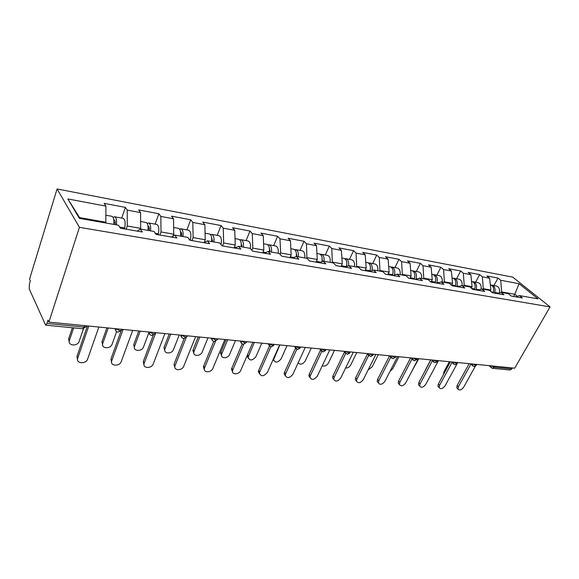 <?xml version="1.0" encoding="UTF-8"?>
<svg xmlns="http://www.w3.org/2000/svg" width="579" height="579" viewBox="0 0 579 579"><rect width="100%" height="100%" fill="white"/><g stroke="black" fill="none" stroke-linecap="round" stroke-linejoin="round"><path stroke-width="0.87" d="M79.424 227.323L48.918 322.105L48.014 320.093L46.935 323.451L84.049 327.084L82.667 328.742L45.632 325.166L29.239 288.907L29.37 284.115L30.354 280.895L29.565 279.136L57.068 188.964L512.784 277.146L550.05 306.899L79.424 227.323L57.068 188.964M105.588 222.966L105.834 222.235L79.569 217.61L67.844 198.952L79.337 218.355L118.449 225.224L120.403 228.198L142.354 232.005L140.321 229.06L137.259 231.122M67.844 198.952L105.921 206.11L104.119 203.367L125.361 207.391L121.713 218.08M126.15 229.197L127.25 226.005L127.235 210.112L125.361 207.391M127.235 210.112L140.581 212.623L138.649 209.916L158.841 213.745L155.114 224.131M159.876 235.045L161.005 231.947L160.839 216.423L158.841 213.745M160.839 216.423L173.526 218.811L171.485 216.141L190.694 219.781L186.901 229.892M191.96 240.618L193.104 237.6L192.8 222.43L190.694 219.781M192.8 222.43L204.879 224.703L202.737 222.068L221.048 225.542L217.19 235.385M222.51 245.916L223.675 242.977L223.241 228.148L221.048 225.542M223.241 228.148L234.756 230.312L232.526 227.713L249.99 231.028L246.089 240.618M251.916 250.294L252.813 248.109L252.27 233.605L249.99 231.028M252.27 233.605L263.257 235.667L260.948 233.105L277.631 236.268L273.686 245.619M280.07 254.319L280.627 253.009L279.983 238.809L277.631 236.268M279.983 238.809L290.477 240.784L288.103 238.258L304.047 241.277L300.074 250.403M306.928 258.299L306.465 243.788L304.047 241.277M306.465 243.788L316.503 245.67L314.064 243.18L329.321 246.075L325.318 254.977M332.339 262.765L331.796 248.543L329.321 246.075M331.796 248.543L341.4 250.352L338.91 247.892L353.523 250.664L349.506 259.356M356.671 267.035L356.049 253.103L353.523 250.664M356.049 253.103L365.255 254.832L362.715 252.408L376.726 255.064L372.688 263.561M379.983 271.124L379.296 257.474L376.726 255.064M379.296 257.474L388.125 259.131L385.542 256.736L398.989 259.283L394.936 267.592M402.347 275.047L401.594 261.657L398.989 259.283M401.594 261.657L410.062 263.25L407.45 260.89L420.361 263.336L416.301 271.464M423.806 278.817L422.996 265.681L420.361 263.336M422.996 265.681L431.138 267.209L428.489 264.878L440.901 267.23L436.841 275.184M444.426 282.436L443.565 269.546L440.901 267.23M443.565 269.546L451.388 271.015L448.711 268.714L460.652 270.979L456.592 278.767M464.249 285.91L463.345 273.259L460.652 270.979M463.345 273.259L470.872 274.678L468.172 272.405L479.665 274.584L475.605 282.212M483.327 289.261L482.372 276.834L479.665 274.584M482.372 276.834L489.624 278.202L486.903 275.959L497.976 278.058L493.923 285.534M501.696 292.482L500.705 280.279L497.976 278.058M500.705 280.279L519.088 283.732L537.978 298.851L519.501 295.608L515.636 296.795M140.321 229.06L153.992 231.462L156.077 234.386L176.899 237.998L174.735 235.103L187.719 237.376L189.919 240.263L209.692 243.694L207.42 240.835L219.759 242.999L222.068 245.843L240.871 249.108L238.505 246.292L250.244 248.355L252.647 251.148L270.545 254.253L268.091 251.481L279.281 253.45L281.763 256.2L298.822 259.16L296.296 256.432L306.971 258.306L309.519 261.02L325.803 263.843L323.212 261.158L333.403 262.946L336.015 265.616L351.569 268.316L348.92 265.674L358.669 267.382L361.332 270.017L376.205 272.593L373.506 269.988L382.835 271.623L385.549 274.214L399.785 276.69L397.042 274.12L405.973 275.684L408.731 278.238L422.366 280.605L419.587 278.072L428.149 279.577L430.942 282.096L444.021 284.361L441.212 281.872L449.427 283.312L452.25 285.794L464.799 287.973L461.962 285.512L469.851 286.894L472.696 289.341L484.753 291.432L481.902 289.008L489.479 290.34L492.345 292.75L503.94 294.762L501.059 292.373L508.355 293.654L511.235 296.028L522.388 297.968L519.501 295.608M140.407 229.074L140.654 228.365L127.25 226.005M140.654 228.365L140.581 212.623M173.012 236.167L173.743 234.191L161.005 231.947M173.743 234.191L173.526 218.811M174.735 235.103L171.55 237.072M204.083 242.717L205.234 239.735L193.104 237.6M205.234 239.735L204.879 224.703M207.42 240.835L204.119 242.724M234.061 247.921L235.233 245.018L223.675 242.977M235.233 245.018L234.756 230.312M238.505 246.292L235.103 248.102M262.656 252.885L263.843 250.056L252.813 248.109M263.843 250.056L263.257 235.667M268.091 251.481L264.61 253.226M289.963 257.626L291.157 254.861L280.627 253.009M291.157 254.861L290.477 240.784M290.861 248.731L293.712 249.245C295.84 250.063 296.701 252.458 296.296 256.439L292.742 258.111M316.069 262.157L317.27 259.464L307.203 257.684M317.27 259.464L316.503 245.67M323.212 261.158L319.594 262.772M341.045 266.492L342.254 263.858L332.614 262.164M342.254 263.858L341.4 250.352M348.92 265.674L345.25 267.223M364.965 270.646L366.181 268.07L356.946 266.449M366.181 268.07L365.255 254.832M373.506 269.988L369.793 271.479M387.894 274.62L389.11 272.108L380.258 270.552M389.11 272.108L388.125 259.131M397.042 274.12L393.293 275.561M409.896 278.441L411.119 275.988L402.622 274.489M411.119 275.988L410.062 263.25M419.587 278.072L415.809 279.469M431.022 282.111L432.245 279.708L424.081 278.267M432.245 279.708L431.138 267.209M441.212 281.872L437.406 283.218M451.555 285.186L452.546 283.283L444.701 281.901M452.546 283.283L451.388 271.015M461.962 285.512L458.134 286.815M471.313 288.147L472.073 286.721L464.524 285.389M472.073 286.721L470.872 274.678M481.902 289.008L478.051 290.274M490.312 291.042L490.869 290.028L483.603 288.747M490.869 290.028L489.624 278.202M501.059 292.373L497.202 293.596M494.792 366.21L494.227 367.209L511.85 368.939L512.422 367.947M511.85 368.939L510.056 370.003L492.432 368.302L494.227 367.209L491.26 365.856M513.573 296.441L514.796 294.241L501.971 291.982M517.293 296.289L514.796 294.241L519.088 283.732M48.918 322.105L514.702 368.179L550.05 306.899M79.569 217.61L80.097 218.493M105.834 222.235L105.921 206.11M45.632 325.166L46.935 323.451M457.519 388.618L456.751 387.829L457.128 385.476L458.394 386.765L458.011 389.117C459.545 390.695 461.434 390.043 463.692 387.163L475.258 366.341M457.128 385.476L469.156 363.67M458.394 386.765L470.879 364.177M443.55 374.418L443.854 371.986L444.506 372.652M490.326 284.882L490.551 284.919C493.294 285.975 494.227 288.407 493.351 292.229L493.134 292.887M491.173 285.114L491.947 285.172C494.698 286.229 495.631 288.66 494.756 292.475L494.538 293.133M491.947 285.172L496.413 285.983C499.055 286.945 500.024 289.261 499.33 292.923M449.405 361.716L443.854 371.986M438.824 387.25L437.963 386.352L438.346 384.043L439.599 385.353L439.215 387.662C440.785 389.385 442.747 388.755 445.092 385.766L457.005 363.909M438.346 384.043L450.368 361.81M439.599 385.353L451.989 362.497M419.428 385.838L418.472 384.811L418.849 382.56L420.093 383.891L419.71 386.142C421.309 388.031 423.343 387.423 425.797 384.318L438.448 360.637M418.849 382.56L430.87 359.885M420.093 383.891L432.375 360.768M399.293 384.369L398.229 383.189L398.613 381.011L399.843 382.364L399.452 384.543C401.081 386.62 403.187 386.041 405.763 382.813L418.4 358.647M398.613 381.011L410.612 357.88M399.843 382.364L411.995 358.987M378.369 382.842L377.19 381.489L377.58 379.411L378.789 380.787L378.398 382.871C380.056 385.158 382.234 384.615 384.948 381.25L397.563 356.592M377.58 379.411L389.544 355.81M378.789 380.787L390.796 357.156M356.526 381.221L355.318 379.708L355.701 377.74L356.896 379.144L356.505 381.112C358.177 383.631 360.442 383.139 363.301 379.621L375.88 354.442M355.701 377.74L367.506 353.907M356.896 379.144L368.635 355.484M424.82 371.291L425.283 370.43M471.552 281.474L471.986 281.553C474.715 282.617 475.634 285.092 474.751 288.993L474.534 289.659M472.638 281.763L473.441 281.821C476.17 282.878 477.089 285.353 476.206 289.247L475.989 289.913M473.441 281.821L478.073 282.661C480.563 283.529 481.562 285.744 481.062 289.283M430.74 359.87L425.196 370.336M411.408 372.015L418.82 358.691M452.047 277.942L452.706 278.065C455.412 279.129 456.324 281.647 455.434 285.621L455.21 286.308M453.379 278.282L454.218 278.333C456.925 279.404 457.837 281.922 456.947 285.888L456.722 286.569M454.218 278.333L459.024 279.208C461.376 279.997 462.389 282.111 462.064 285.527M390.058 371.262L392.815 368.664L398.931 356.722M431.76 274.265L432.665 274.432C435.357 275.503 436.255 278.072 435.35 282.125L435.133 282.82M433.374 274.67L434.236 274.714C436.928 275.792 437.825 278.354 436.928 282.4L436.704 283.095M434.236 274.714L439.237 275.618C441.574 276.422 442.566 278.564 442.233 282.045M368.186 369.851L372.174 366.862L378.275 354.681M410.656 270.444L411.828 270.654C414.492 271.739 415.367 274.345 414.463 278.485L414.238 279.194M412.559 270.914L413.464 270.95C416.127 272.029 417.003 274.641 416.098 278.767L415.888 279.44M413.464 270.95L418.668 271.891C420.976 272.695 421.961 274.873 421.613 278.427M414.586 278.058L414.825 276.755M345.612 368.012C347.711 368.164 349.419 367.151 350.729 364.987L356.809 352.56M388.683 266.456L390.137 266.724C392.772 267.809 393.626 270.465 392.714 274.692L392.49 275.423M390.905 267.006L391.838 267.028C394.473 268.12 395.334 270.769 394.422 274.989L394.371 275.141M391.838 267.028L397.252 268.012C399.539 268.815 400.509 271.037 400.147 274.663M392.562 275.438L393.134 271.949M333.765 379.52L332.556 377.834L332.939 376.003L334.112 377.428L333.721 379.259C335.393 382.046 337.745 381.604 340.778 377.928L353.306 352.213M332.939 376.003L344.541 351.945M334.112 377.428L345.656 353.552M322.271 365.725C324.573 366.673 326.621 365.776 328.431 363.04L334.481 350.353M365.776 262.309L367.542 262.627C370.133 263.72 370.973 266.427 370.053 270.74L369.836 271.464M368.338 262.931L369.308 262.946C371.79 263.937 372.673 266.492 371.957 270.61M369.308 262.946L374.953 263.973C377.211 264.777 378.159 267.035 377.79 270.74M370.039 271.385L370.466 267.375M310.047 377.74L308.853 375.858L309.229 374.193L310.373 375.648L309.997 377.313C311.654 380.389 314.1 380.005 317.321 376.169L329.784 349.882M309.229 374.193L320.6 349.969M310.373 375.648L321.736 351.496M298.171 362.83C300.298 365.031 302.658 364.43 305.234 361.014L311.249 348.051M341.885 257.981L343.977 258.357C346.539 259.457 347.349 262.215 346.423 266.622L346.387 266.745M344.809 258.697L345.829 258.69C348.095 259.544 349.007 261.925 348.544 265.833M345.829 258.69L351.714 259.761C353.943 260.572 354.862 262.866 354.486 266.651M346.705 266.608L346.814 262.75M285.324 375.872L284.151 373.773L284.506 372.311L285.628 373.788L285.266 375.257C286.894 378.652 289.435 378.348 292.873 374.331L305.256 347.458M284.506 372.311L295.442 348.319M285.628 373.788L296.81 349.303M273.65 360.391L272.991 359.827M279.874 344.946L273.577 359.733C275.22 363.12 277.717 362.845 281.068 358.908L287.039 345.656M316.937 253.457L319.391 253.906C321.758 254.876 322.597 257.481 321.91 261.737M320.259 254.275L321.323 254.253C323.495 255.064 324.392 257.409 323.994 261.295M321.323 254.253L327.468 255.368C329.654 256.179 330.551 258.516 330.16 262.381M322.365 261.534L322.127 258.017M259.522 373.918L258.393 371.58L258.719 370.343L259.805 371.848L259.472 373.086C261.049 376.842 263.684 376.618 267.368 372.42L279.643 344.925M258.719 370.343L269.387 346.17M259.805 371.848L270.842 346.901M248.181 358.148L247.088 355.709M254.326 342.421L248.116 357.279C249.701 361.014 252.299 360.826 255.889 356.707L261.809 343.159M294.617 249.665L295.724 249.614C297.859 250.425 298.721 252.82 298.315 256.786M295.724 249.614L302.151 250.779C304.293 251.59 305.162 253.971 304.757 257.923M296.81 256.526L296.332 253.139M232.57 371.87L231.499 369.264L231.781 368.287L232.83 369.822L232.548 370.799C231.709 375.062 239.113 374.685 240.734 370.415L252.893 342.276M231.781 368.287L242.188 343.912M232.83 369.822L243.773 344.244M221.605 355.803L220.563 353.233L220.831 352.271L221.829 353.733L221.562 354.695C220.773 358.908 228.061 358.625 229.624 354.413L235.479 340.553M263.59 243.788L266.861 244.381C268.938 245.199 269.763 247.638 269.344 251.706M227.663 339.786L221.829 353.733M267.809 244.852L268.967 244.765C271.052 245.576 271.884 248.015 271.464 252.075M268.967 244.765L275.684 245.981C277.782 246.799 278.615 249.223 278.202 253.262M269.988 251.814L269.365 248.087M226.107 339.627L220.831 352.271M204.394 369.713L203.41 366.825L203.627 366.138L204.633 367.708L204.416 368.389C203.207 372.977 211.234 372.876 212.898 368.324L224.905 339.511M203.627 366.138L213.81 341.378M204.633 367.708L215.554 341.219M193.849 353.335L192.887 350.49L193.089 349.817L194.059 351.308L193.849 351.989C192.698 356.505 200.595 356.505 202.194 352.018L207.977 337.839M235.023 238.613L238.758 239.293C240.777 240.104 241.566 242.594 241.132 246.755M199.813 337.029L194.059 351.308M239.749 239.822L240.965 239.692C242.992 240.502 243.781 242.985 243.346 247.139M240.965 239.692L248 240.965C250.063 241.805 250.859 244.324 250.389 248.521M241.913 246.893L241.139 242.854M198.293 336.877L193.089 349.817M174.901 367.441L174.033 364.256L174.996 365.856C173.353 370.763 182.067 371.001 183.775 366.138L195.615 336.616M174.156 363.894L184.194 338.498M175.126 365.487L186.243 337.427M164.827 350.744L163.98 347.617L164.899 349.137C163.321 353.972 171.883 354.305 173.526 349.521L179.222 334.995M205.082 233.185L209.316 233.952C211.27 234.763 212.015 237.303 211.567 241.566M170.682 334.148L165.022 348.775M210.351 234.567L211.632 234.372C213.586 235.183 214.339 237.716 213.89 241.971M211.632 234.372L219 235.711C221.236 236.782 221.916 239.742 221.033 244.57M212.5 241.725L211.574 237.426M169.22 334.003L164.096 347.255M144.005 365.045L143.281 361.564L144.2 363.199C142.058 368.41 151.524 369.047 153.276 363.851L164.906 333.576M143.295 361.535L153.297 335.096M144.207 363.171L155.78 332.672M134.451 348.022L133.749 344.599L134.625 346.148C132.555 351.279 141.855 352.018 143.541 346.901L148.933 332.556M173.649 227.489L178.433 228.358C180.308 229.168 181.017 231.752 180.547 236.123M140.19 331.13L134.632 346.119L133.749 344.599M179.519 229.074L180.865 228.799C182.747 229.61 183.456 232.193 182.986 236.55M180.865 228.799L188.595 230.203C190.788 231.325 191.403 234.401 190.448 239.445L190.223 240.314M181.647 236.312C181.9 233.945 181.545 232.44 180.576 231.781M138.786 330.993L133.763 344.57M111.595 362.519L110.929 359.067L111.783 360.731C109.677 365.957 119.245 366.862 121.214 361.672L132.692 330.392M110.929 359.067L121.286 330.356M111.783 360.731L123.103 329.444M102.628 345.142L101.984 341.762L102.801 343.34C100.768 348.478 110.155 349.484 112.051 344.375L116.632 331.629M145.915 222.466L146.009 222.481C147.797 223.284 148.448 225.926 147.963 230.399M108.237 327.967L102.801 343.34M147.131 223.328L148.564 222.944C150.359 223.747 151.01 226.382 150.526 230.855M156.591 224.399L156.685 224.413C158.776 225.542 159.341 228.683 158.378 233.851L158.161 234.748M149.244 230.623C149.52 227.967 149.114 226.396 148.043 225.926L148.021 225.919M106.898 327.837L101.984 341.762M77.557 359.841L76.942 356.476L77.738 358.177C75.733 363.315 85.164 364.56 87.48 359.508L98.85 327.041M76.942 356.476L87.415 325.912M77.738 358.177L88.768 326.042M69.256 342.109L68.662 338.816L69.422 340.43C67.482 345.482 76.725 346.814 78.968 341.856L83.499 328.706M111.827 216.285L111.913 216.3C113.607 217.103 114.201 219.796 113.694 224.384M73.634 327.873L69.422 340.43M113.079 217.335L114.599 216.792C116.299 217.588 116.893 220.281 116.393 224.862M123.052 218.319L123.139 218.341C125.122 219.463 125.636 222.676 124.673 227.981L124.456 228.9M115.178 224.645C115.46 221.916 115.091 220.317 114.077 219.846L113.795 219.839M72.368 327.75L68.662 338.816M86.669 325.839C86.698 326.773 85.822 327.186 84.049 327.084L84.548 325.63M491.072 367.73L490.804 365.812M472.797 364.032L475.822 365.414L476.915 364.437M472.652 365.942L472.203 365.465L472.341 363.988M453.625 362.136L456.708 363.54L457.83 362.548M453.523 364.09L453.039 363.532L453.176 362.092M433.707 360.167L436.848 361.6L438.006 360.587M433.657 362.157L433.114 361.52L433.258 360.124M412.993 358.119L416.2 359.581L417.394 358.553M412.993 360.145L412.4 359.414L412.545 358.068M391.44 355.984L394.712 357.475L395.949 356.432M391.498 358.061L390.847 357.214L390.999 355.94M368.989 353.762L372.333 355.289L373.607 354.218M369.105 355.882L368.396 354.898L368.548 353.718M345.591 351.446L348.999 353.002L350.324 351.916M345.764 353.61L344.997 352.473L345.156 351.402M321.171 349.036L324.66 350.621L326.042 349.513M321.417 351.243L320.592 349.926L320.744 348.992M295.681 346.51L299.242 348.138L300.682 347.009M295.992 348.768L295.116 347.241L295.254 346.466M269.032 343.875L272.68 345.54L274.178 344.382M269.416 346.184L268.613 343.832M241.146 341.118L244.881 342.819C246.249 342.891 246.792 342.5 246.509 341.646M241.602 343.477L240.734 341.074M211.943 338.23L215.764 339.967C217.205 340.047 217.798 339.649 217.559 338.787M212.479 340.633L211.538 338.187M181.314 335.198L185.237 336.985C186.749 337.065 187.408 336.667 187.212 335.784M181.936 337.658L180.93 335.161M149.165 332.02L153.182 333.844C154.781 333.938 155.505 333.533 155.36 332.628M149.867 334.524L148.789 331.984M115.38 328.677L119.498 330.551C121.177 330.645 121.974 330.24 121.887 329.321M116.162 331.231L115.018 328.64M493.351 292.229L491.303 291.874M498.613 293.148L494.756 292.475M474.751 288.993L471.661 288.451M479.463 289.811L476.206 289.247M455.434 285.621L451.671 284.969M459.538 286.337L456.947 285.888M435.35 282.125L431.362 281.43M438.795 282.726L436.928 282.4M414.463 278.485L410.236 277.746M417.191 278.955L416.098 278.767M392.714 274.692L388.241 273.91M370.053 270.74L365.306 269.915M346.423 266.622L341.386 265.747M320.918 262.178L316.409 261.397M247.494 354.768L248.427 356.056M296.868 255.086L296.426 255.013M294.045 257.496L290.303 256.844M270.053 250.352L269.488 250.251M265.884 252.589L262.996 252.082M241.993 245.387L241.277 245.264M236.348 247.443L234.394 247.103M212.587 240.191L211.719 240.039M205.328 242.036L204.409 241.877M181.741 234.741L180.706 234.56M190.448 239.445L189.116 239.214M149.346 229.016L148.13 228.799M158.378 233.851L155.317 233.323M115.293 222.995L113.868 222.749M124.673 227.981L119.694 227.113M488.879 365.624L492.432 368.302M470.488 363.8L474.027 366.529L476.416 365.356M451.403 361.918L454.92 364.683L457.345 363.482M431.579 359.957L435.075 362.765L437.521 361.535M410.967 357.916L414.434 360.775L416.916 359.516M389.529 355.796L392.953 358.698L395.479 357.409M367.216 353.588L370.589 356.541L373.151 355.216M343.969 351.287L347.277 354.29L349.875 352.929M319.731 348.891L322.959 351.938L325.601 350.541M294.436 346.387L297.563 349.492L300.255 348.051M268.005 343.774L271.023 346.93L273.773 345.446M240.365 341.038L240.654 341.436C240.907 343.05 241.776 343.991 243.252 344.244L246.068 342.717M211.422 338.179L211.509 338.302C211.675 340.097 212.558 341.14 214.172 341.436L217.053 339.859M180.966 335.161C181.082 337.058 181.987 338.172 183.688 338.498L186.641 336.855M148.897 331.991C149.013 333.931 149.939 335.075 151.684 335.407L154.731 333.707M115.192 328.655C115.308 330.652 116.263 331.818 118.058 332.158L121.199 330.392M82.667 328.742L85.931 326.903M458.011 389.117L456.751 387.829M439.215 387.662L437.963 386.352M419.71 386.142L418.472 384.811M399.452 384.543L398.229 383.189M378.398 382.871L377.19 381.489M356.505 381.112L355.318 379.708M333.721 379.259L332.556 377.834M309.997 377.313L308.853 375.858M285.266 375.257L284.151 373.773M273.237 359.277L273.577 359.733M259.472 373.086L258.393 371.58M247.081 355.839L248.116 357.279M232.548 370.799L231.499 369.264M220.563 353.233L221.562 354.695M204.416 368.389L203.41 366.825M192.887 350.49L193.849 351.989M174.996 365.856L174.033 364.256M163.98 347.617L164.899 349.137M144.2 363.199L143.281 361.564M146.009 222.481L140.625 221.504M156.685 224.413L148.564 222.944M111.913 216.3L105.87 215.207M123.139 218.341L114.599 216.792"/></g></svg>
